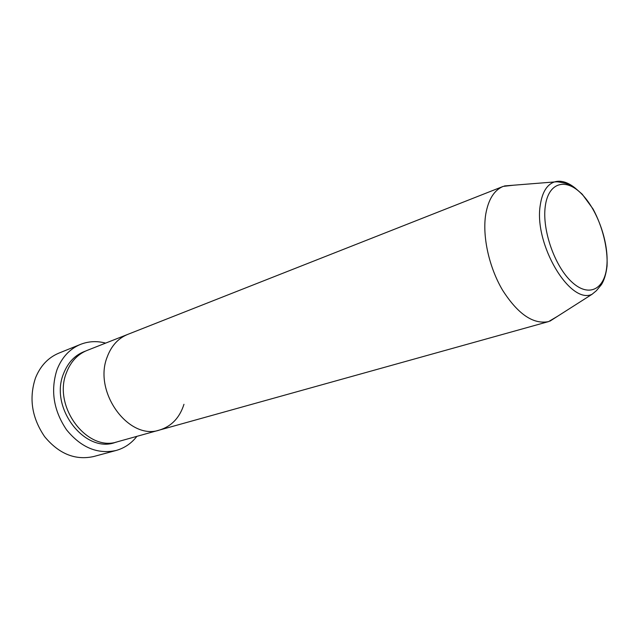 <?xml version="1.0" encoding="UTF-8"?>
<svg xmlns="http://www.w3.org/2000/svg" width="639" height="639" viewBox="0 0 639 639"><rect width="100%" height="100%" fill="white"/><g stroke="black" fill="none" stroke-linecap="round" stroke-linejoin="round"><path stroke-width="0.96" d="M80.482 344.397L58.86 353.135C48.157 357.616 40.369 365.891 35.48 377.976C28.787 398.273 31.838 417.834 44.642 436.661C58.916 453.874 75.218 460.511 93.55 456.558L116.074 450.487C97.599 454.457 81.105 447.58 66.584 429.863C53.54 410.502 50.353 390.437 57.015 369.677C61.879 357.329 69.707 348.902 80.482 344.397C88.565 341.226 96.952 340.803 105.635 343.111M183.968 404.303C179.695 417.674 171.611 426.229 159.726 429.983L117.616 441.725C87.303 452.5 52.294 406.228 66.56 372.433C70.761 361.642 77.567 354.318 87 350.46L127.672 334.421C118.143 338.327 111.306 345.891 107.152 357.097C111.306 345.891 118.143 338.327 127.672 334.421L503.181 186.396L513.58 185.206M159.726 429.983C129.126 440.982 92.998 392.234 107.152 357.097C92.998 392.234 129.126 440.982 159.726 429.983L548.542 321.609C533.245 324.604 517.941 314.156 502.621 290.258C488.979 267.27 482.149 236.023 485.768 214.089C488.412 199.344 494.219 190.11 503.181 186.396M136.906 436.341C131.378 443.426 124.429 448.139 116.074 450.487M557.551 316.289L548.542 321.609M116.058 442.116C85.698 454.696 48.963 408.025 63.596 373.551C68.069 362.177 75.378 354.685 85.522 351.083M606.85 265.84C608.999 242.628 597.497 209.84 581.562 193.857C565.675 177.562 548.31 182.387 545.267 206.365C541.968 230.096 554.876 266.703 571.945 282.118C588.966 297.894 604.933 289.259 606.85 265.84M504.483 185.933L554.356 181.955C557.575 181.772 557.264 181.54 565.363 183.273C567.608 183.84 570.787 185.358 574.892 187.826L582.201 194.176L593.032 208.961C602.649 226.837 607.897 248.148 607.05 266.064C606.084 274.075 604.19 280.281 601.379 284.682L596.419 290.673L592.041 294.291C570.004 305.011 533.621 243.85 540.274 205.095C542.184 192.339 546.872 184.631 554.356 181.955C560.619 180.062 567.416 181.987 574.757 187.73M592.041 294.291L549.859 321.193"/></g></svg>

